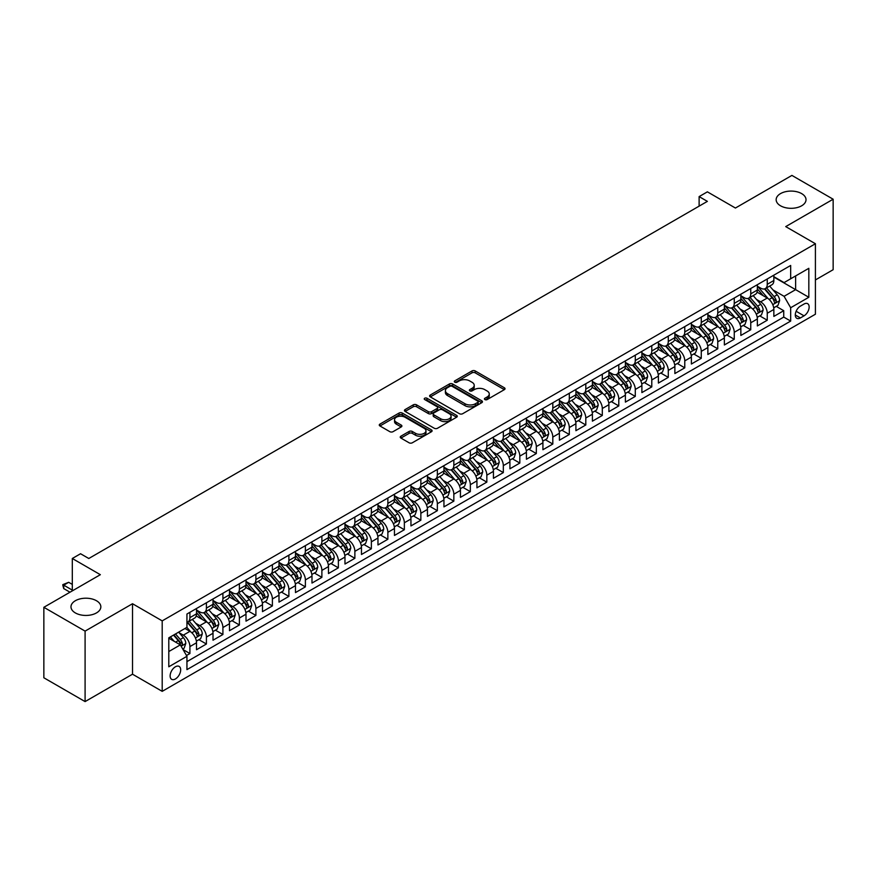 <?xml version="1.0" encoding="UTF-8"?>
<svg xmlns="http://www.w3.org/2000/svg" width="877" height="877" viewBox="0 0 877 877"><rect width="100%" height="100%" fill="white"/><g stroke="black" fill="none" stroke-linecap="round" stroke-linejoin="round"><path stroke-width="1.32" d="M484.893 399.572A1.601 0.921 0 0 0 487.163 399.572L504.363 389.64A2.291 1.326 0 0 0 505.042 388.708A2.291 1.326 0 0 0 504.363 387.777L475.224 370.949A2.291 1.326 0 0 0 471.99 370.949L454.779 380.881A1.601 0.921 0 0 0 454.308 381.539A1.601 0.921 0 0 0 454.779 382.186A1.601 0.921 0 0 0 457.049 382.186L459.274 380.903A7.323 4.232 0 0 1 469.633 380.903L472.067 382.306A7.323 4.232 0 0 1 474.216 385.299A7.323 4.232 0 0 1 472.067 388.292L469.842 389.574A1.601 0.921 0 0 0 469.37 390.232A1.601 0.921 0 0 0 469.842 390.879A1.601 0.921 0 0 0 472.111 390.879L474.336 389.596A7.323 4.232 0 0 1 484.696 389.596L487.13 390.999A7.323 4.232 0 0 1 489.267 393.992A7.323 4.232 0 0 1 487.13 396.985L484.893 398.268A1.601 0.921 0 0 0 484.433 398.925A1.601 0.921 0 0 0 484.893 399.572L484.893 398.268M96.47 600.734A14.931 8.617 0 0 0 80.202 598.859A14.931 8.617 0 0 0 70.982 606.829A14.931 8.617 0 0 0 75.356 612.924A14.931 8.617 0 0 0 91.625 614.788A14.931 8.617 0 0 0 100.844 606.829A14.931 8.617 0 0 0 96.47 600.734M801.644 193.609A14.931 8.617 0 0 0 785.375 191.734A14.931 8.617 0 0 0 776.156 199.704A14.931 8.617 0 0 0 780.53 205.788A14.931 8.617 0 0 0 796.798 207.663A14.931 8.617 0 0 0 806.018 199.704A14.931 8.617 0 0 0 801.644 193.609M175.4 678.973A7.465 4.308 120 0 0 180.278 672.385A7.465 4.308 120 0 0 179.127 666.41A7.465 4.308 120 0 0 175.4 666.783A7.465 4.308 120 0 0 170.522 673.361A7.465 4.308 120 0 0 171.673 679.335A7.465 4.308 120 0 0 175.4 678.973M400.91 436.198A2.291 1.326 0 0 0 400.241 437.13A2.291 1.326 0 0 0 400.91 438.062L409.088 442.786A2.291 1.326 0 0 0 412.322 442.786L431.429 431.758A2.291 1.326 0 0 0 432.098 430.826A2.291 1.326 0 0 0 431.429 429.883L402.28 413.056A2.291 1.326 0 0 0 399.046 413.056L379.938 424.095A2.291 1.326 0 0 0 379.27 425.027A2.291 1.326 0 0 0 379.938 425.959L389.816 431.659A2.291 1.326 0 0 0 393.049 431.659L401.227 426.946A2.291 1.326 0 0 0 401.896 426.003A2.291 1.326 0 0 0 401.227 425.071L396.327 422.243A6.128 3.541 0 0 1 394.54 419.743A6.128 3.541 0 0 1 398.322 416.476A6.128 3.541 0 0 1 404.999 417.244L424.183 428.316A6.128 3.541 0 0 1 425.97 430.826A6.128 3.541 0 0 1 422.199 434.093A6.128 3.541 0 0 1 415.523 433.326L412.322 431.473A2.291 1.326 0 0 0 409.088 431.473L400.91 436.198L400.91 438.062M815.413 279.938L833.15 269.699L833.15 199.222L791.909 175.411L735.419 208.035L707.377 191.844L699.122 196.601L707.377 201.37L88.796 558.496L80.552 553.738L72.309 558.496L72.309 590.879M85.091 631.111L85.091 701.589L132.515 674.205L132.515 603.727L85.091 631.111L43.85 607.301L100.351 574.687L72.309 558.496M132.515 603.727L162.201 620.872L815.413 243.74L815.413 314.218L162.201 691.35L162.201 620.872M833.15 199.222L785.726 226.606L815.413 243.74M459.438 413.714A2.291 1.326 0 0 0 462.672 413.714L481.78 402.686A2.291 1.326 0 0 0 482.449 401.754A2.291 1.326 0 0 0 481.78 400.811L452.642 383.983A2.291 1.326 0 0 0 449.397 383.983L430.289 395.023A2.291 1.326 0 0 0 429.62 395.955A2.291 1.326 0 0 0 430.289 396.886L459.438 413.714M425.345 399.923A1.601 0.921 0 0 1 426.978 400.153L456.577 417.233L437.502 428.25A2.291 1.326 0 0 1 434.258 428.25L405.119 411.423L413.297 406.742L413.297 404.834L405.119 409.559A2.291 1.326 0 0 0 404.45 410.491A2.291 1.326 0 0 0 405.119 411.423L405.119 409.559M413.297 406.742A2.291 1.326 0 0 1 416.531 406.742L416.531 404.834A2.291 1.326 0 0 0 413.297 404.834M416.531 404.834L428.349 411.664A2.291 1.326 0 0 0 431.594 411.664L437.009 408.529A2.291 1.326 0 0 0 437.678 407.597A2.291 1.326 0 0 0 437.009 406.654L424.709 399.55A1.601 0.921 0 0 1 424.238 398.903A1.601 0.921 0 0 1 425.224 398.048A1.601 0.921 0 0 1 426.978 398.246L456.599 415.347A2.291 1.326 0 0 1 457.279 416.29A2.291 1.326 0 0 1 456.599 417.222L456.599 415.347M85.091 701.589L43.85 677.778L43.85 607.301M186.494 655.514L189.914 653.54L183.074 649.583M179.171 632.766L183.315 635.156A9.329 5.383 60 0 1 189.914 646.59L196.514 642.775L196.514 649.736L206.413 644.014L198.904 639.684M195.67 623.24L199.813 625.641A9.329 5.383 60 0 1 206.413 637.064L213.012 633.26L213.012 640.21L222.911 634.499L215.402 630.157M212.168 613.725L216.312 616.114A9.329 5.383 60 0 1 222.911 627.537L229.5 623.733L229.5 630.684L239.399 624.972L231.901 620.642M228.667 604.198L232.8 606.588A9.329 5.383 60 0 1 239.399 618.022L245.999 614.207L245.999 621.157L255.898 615.446L248.388 611.116M245.154 594.672L249.298 597.062A9.329 5.383 60 0 1 255.898 608.495L262.497 604.681L262.497 611.642L272.396 605.919L264.887 601.589M261.653 585.156L265.797 587.546A9.329 5.383 60 0 1 272.396 598.969L278.996 595.165L278.996 602.115L288.884 596.404L281.385 592.063M278.152 575.63L282.284 578.02A9.329 5.383 60 0 1 288.884 589.443L295.483 585.639L295.483 592.589L305.382 586.877L297.873 582.547M294.639 566.103L298.783 568.493A9.329 5.383 60 0 1 305.382 579.927L311.982 576.112L311.982 583.062L321.881 577.351L314.372 573.021M311.138 556.577L315.281 558.967A9.329 5.383 60 0 1 321.881 570.401L328.48 566.586L328.48 573.547L338.369 567.825L330.87 563.494M327.636 547.062L331.78 549.451A9.329 5.383 60 0 1 338.369 560.874L344.968 557.07L344.968 564.021L354.867 558.309L347.369 553.968M344.124 537.535L348.268 539.925A9.329 5.383 60 0 1 354.867 551.348L361.467 547.544L361.467 554.494L371.366 548.783L363.856 544.453M360.622 528.009L364.766 530.399A9.329 5.383 60 0 1 371.366 541.833L377.965 538.018L377.965 544.968L387.864 539.256L380.355 534.926M377.121 518.482L381.265 520.883A9.329 5.383 60 0 1 387.864 532.306L394.453 528.502L394.453 535.452L404.352 529.73L396.853 525.4M393.62 508.967L397.752 511.357A9.329 5.383 60 0 1 404.352 522.78L410.951 518.976L410.951 525.926L420.85 520.214L413.341 515.873M410.107 499.441L414.251 501.83A9.329 5.383 60 0 1 420.85 513.264L427.45 509.449L427.45 516.4L437.349 510.688L429.84 506.358M426.606 489.914L430.75 492.304A9.329 5.383 60 0 1 437.349 503.738L443.948 499.923L443.948 506.884L453.837 501.162L446.338 496.831M443.104 480.388L447.237 482.788A9.329 5.383 60 0 1 453.837 494.211L460.436 490.407L460.436 497.358L470.335 491.646L462.826 487.305M459.592 470.872L463.736 473.262A9.329 5.383 60 0 1 470.335 484.685L476.935 480.881L476.935 487.831L486.834 482.12L479.324 477.79M476.09 461.346L480.234 463.736A9.329 5.383 60 0 1 486.834 475.17L493.433 471.355L493.433 478.305L503.321 472.593L495.823 468.263M492.589 451.819L496.733 454.209A9.329 5.383 60 0 1 503.321 465.643L509.921 461.828L509.921 468.789L519.82 463.067L512.321 458.737M509.088 442.304L513.22 444.694A9.329 5.383 60 0 1 519.82 456.117L526.419 452.313L526.419 459.263L536.318 453.552L528.809 449.21M525.575 432.778L529.719 435.167A9.329 5.383 60 0 1 536.318 446.59L542.918 442.786L542.918 449.737L552.817 444.025L545.308 439.695M542.074 423.251L546.218 425.641A9.329 5.383 60 0 1 552.817 437.075L559.405 433.26L559.405 440.21L569.305 434.499L561.806 430.168M558.572 413.725L562.705 416.115A9.329 5.383 60 0 1 569.305 427.548L575.904 423.734L575.904 430.695L585.803 424.972L578.294 420.642M575.06 404.209L579.204 406.599A9.329 5.383 60 0 1 585.803 418.022L592.403 414.218L592.403 421.168L602.302 415.457L594.792 411.116M591.558 394.683L595.702 397.073A9.329 5.383 60 0 1 602.302 408.507L608.901 404.692L608.901 411.642L618.789 405.93L611.291 401.6M608.057 385.156L612.201 387.546A9.329 5.383 60 0 1 618.789 398.98L625.389 395.165L625.389 402.115L635.288 396.404L627.779 392.074M624.545 375.63L628.688 378.031A9.329 5.383 60 0 1 635.288 389.454L641.887 385.65L641.887 392.6L651.786 386.889L644.277 382.547M641.043 366.115L645.187 368.504A9.329 5.383 60 0 1 651.786 379.927L658.386 376.123L658.386 383.074L668.285 377.362L660.776 373.021M657.542 356.588L661.686 358.978A9.329 5.383 60 0 1 668.285 370.412L674.873 366.597L674.873 373.547L684.773 367.836L677.274 363.506M674.04 347.062L678.173 349.452A9.329 5.383 60 0 1 684.773 360.885L691.372 357.071L691.372 364.032L701.271 358.309L693.762 353.979M690.528 337.546L694.672 339.936A9.329 5.383 60 0 1 701.271 351.359L707.871 347.555L707.871 354.505L717.77 348.794L710.26 344.453M707.026 328.02L711.17 330.41A9.329 5.383 60 0 1 717.77 341.833L724.358 338.029L724.358 344.979L734.257 339.267L726.759 334.937M723.525 318.494L727.658 320.883A9.329 5.383 60 0 1 734.257 332.317L740.857 328.502L740.857 335.452L750.756 329.741L743.247 325.411M740.013 308.967L744.156 311.357A9.329 5.383 60 0 1 750.756 322.791L757.355 318.976L757.355 325.937L767.254 320.215L767.254 313.264A9.329 5.383 -120 0 0 760.655 301.841L756.511 299.452M759.745 315.884L767.254 320.215M196.514 642.775A9.329 5.383 -120 0 0 189.914 631.352L184.97 628.491M213.012 633.26A9.329 5.383 -120 0 0 206.413 621.826L196.207 615.939M229.5 623.733A9.329 5.383 -120 0 0 222.911 612.299L212.705 606.413M245.999 614.207A9.329 5.383 -120 0 0 239.399 602.784L229.204 596.886M262.497 604.681A9.329 5.383 -120 0 0 255.898 593.258L245.692 587.371M278.996 595.165A9.329 5.383 -120 0 0 272.396 583.731L262.19 577.844M295.483 585.639A9.329 5.383 -120 0 0 288.884 574.205L278.689 568.318M311.982 576.112A9.329 5.383 -120 0 0 305.382 564.689L295.187 558.792M328.48 566.586A9.329 5.383 -120 0 0 321.881 555.163L311.675 549.276M344.968 557.07A9.329 5.383 -120 0 0 338.369 545.637L328.173 539.75M361.467 547.544A9.329 5.383 -120 0 0 354.867 536.121L344.672 530.223M377.965 538.018A9.329 5.383 -120 0 0 371.366 526.595L361.16 520.708M394.453 528.502A9.329 5.383 -120 0 0 387.864 517.068L377.658 511.181M410.951 518.976A9.329 5.383 -120 0 0 404.352 507.542L394.157 501.655M427.45 509.449A9.329 5.383 -120 0 0 420.85 498.026L410.644 492.129M443.948 499.923A9.329 5.383 -120 0 0 437.349 488.5L427.143 482.613M460.436 490.407A9.329 5.383 -120 0 0 453.837 478.974L443.641 473.087M476.935 480.881A9.329 5.383 -120 0 0 470.335 469.447L460.14 463.56M493.433 471.355A9.329 5.383 -120 0 0 486.834 459.932L476.628 454.034M509.921 461.828A9.329 5.383 -120 0 0 503.321 450.405L493.126 444.518M526.419 452.313A9.329 5.383 -120 0 0 519.82 440.879L509.625 434.992M542.918 442.786A9.329 5.383 -120 0 0 536.318 431.352L526.112 425.466M559.405 433.26A9.329 5.383 -120 0 0 552.817 421.837L542.611 415.939M575.904 423.734A9.329 5.383 -120 0 0 569.305 412.311L559.109 406.424M592.403 414.218A9.329 5.383 -120 0 0 585.803 402.784L575.597 396.897M608.901 404.692A9.329 5.383 -120 0 0 602.302 393.269L592.096 387.371M625.389 395.165A9.329 5.383 -120 0 0 618.789 383.742L608.594 377.855M641.887 385.65A9.329 5.383 -120 0 0 635.288 374.216L625.093 368.329M658.386 376.123A9.329 5.383 -120 0 0 651.786 364.689L641.58 358.803M674.873 366.597A9.329 5.383 -120 0 0 668.285 355.174L658.079 349.276M691.372 357.071A9.329 5.383 -120 0 0 684.773 345.648L674.577 339.761M707.871 347.555A9.329 5.383 -120 0 0 701.271 336.121L691.065 330.234M724.358 338.029A9.329 5.383 -120 0 0 717.77 326.595L707.564 320.708M740.857 328.502A9.329 5.383 -120 0 0 734.257 317.079L724.062 311.182M757.355 318.976A9.329 5.383 -120 0 0 750.756 307.553L740.55 301.666M804.034 304.034L800.405 306.128A7.235 4.177 120 0 0 795.68 312.497A7.235 4.177 120 0 0 796.787 318.296A7.235 4.177 120 0 0 800.405 317.934L804.034 315.841A7.235 4.177 120 0 0 808.758 309.46A7.235 4.177 120 0 0 807.651 303.672A7.235 4.177 120 0 0 804.034 304.034M168.801 651.545L180.344 644.869L186.944 656.303L186.944 669.633L790.67 321.081L790.67 307.739L784.082 296.316L773.01 289.925M186.944 656.303L168.801 666.783L168.801 637.831L186.944 627.351L186.944 614.021L790.67 265.457L790.67 278.787L808.824 268.318L808.824 297.27L790.67 307.739M196.514 610.019L199.813 611.927A9.329 5.383 60 0 0 204.484 612.387L211.072 608.572A9.329 5.383 -120 0 0 213.012 604.308L213.012 598.969M213.012 600.493L216.312 602.4A9.329 5.383 60 0 0 220.971 602.861L227.571 599.057A9.329 5.383 -120 0 0 229.5 594.781L229.5 589.443M229.5 590.966L232.8 592.874A9.329 5.383 60 0 0 237.47 593.334L244.069 589.53A9.329 5.383 -120 0 0 245.999 585.255L245.999 579.927M245.999 581.451L249.298 583.348A9.329 5.383 60 0 0 253.968 583.819L260.568 580.004A9.329 5.383 -120 0 0 262.497 575.729L262.497 570.401M262.497 571.925L265.797 573.832A9.329 5.383 60 0 0 270.456 574.292L277.055 570.478A9.329 5.383 -120 0 0 278.996 566.213L278.996 560.874M278.996 562.398L282.284 564.306A9.329 5.383 60 0 0 286.954 564.766L293.554 560.962A9.329 5.383 -120 0 0 295.483 556.687L295.483 551.348M295.483 552.872L298.783 554.779A9.329 5.383 60 0 0 303.453 555.24L310.052 551.436A9.329 5.383 -120 0 0 311.982 547.16L311.982 541.833M311.982 543.356L315.281 545.253A9.329 5.383 60 0 0 319.941 545.724L326.54 541.909A9.329 5.383 -120 0 0 328.48 537.634L328.48 532.306M328.48 533.83L331.78 535.737A9.329 5.383 60 0 0 336.439 536.198L343.039 532.383A9.329 5.383 -120 0 0 344.968 528.118L344.968 522.78M344.968 524.303L348.268 526.211A9.329 5.383 60 0 0 352.938 526.671L359.537 522.867A9.329 5.383 -120 0 0 361.467 518.592L361.467 513.264M361.467 514.788L364.766 516.685A9.329 5.383 60 0 0 369.436 517.145L376.025 513.341A9.329 5.383 -120 0 0 377.965 509.066L377.965 503.738M377.965 505.262L381.265 507.169A9.329 5.383 60 0 0 385.924 507.63L392.523 503.815A9.329 5.383 -120 0 0 394.453 499.55L394.453 494.211M394.453 495.735L397.752 497.643A9.329 5.383 60 0 0 402.422 498.103L409.022 494.288A9.329 5.383 -120 0 0 410.951 490.024L410.951 484.685M410.951 486.209L414.251 488.116A9.329 5.383 60 0 0 418.921 488.577L425.52 484.773A9.329 5.383 -120 0 0 427.45 480.497L427.45 475.17M427.45 476.693L430.75 478.59A9.329 5.383 60 0 0 435.409 479.061L442.008 475.246A9.329 5.383 -120 0 0 443.948 470.971L443.948 465.643M443.948 467.167L447.237 469.074A9.329 5.383 60 0 0 451.907 469.535L458.507 465.72A9.329 5.383 -120 0 0 460.436 461.455L460.436 456.117M460.436 457.641L463.736 459.548A9.329 5.383 60 0 0 468.406 460.008L475.005 456.204A9.329 5.383 -120 0 0 476.935 451.929L476.935 446.59M476.935 448.114L480.234 450.022A9.329 5.383 60 0 0 484.893 450.482L491.493 446.678A9.329 5.383 -120 0 0 493.433 442.403L493.433 437.075M493.433 438.599L496.733 440.495A9.329 5.383 60 0 0 501.392 440.967L507.991 437.152A9.329 5.383 -120 0 0 509.921 432.876L509.921 427.548M509.921 429.072L513.22 430.98A9.329 5.383 60 0 0 517.89 431.44L524.49 427.625A9.329 5.383 -120 0 0 526.419 423.361L526.419 418.022M526.419 419.546L529.719 421.453A9.329 5.383 60 0 0 534.389 421.914L540.977 418.11A9.329 5.383 -120 0 0 542.918 413.834L542.918 408.496M542.918 410.019L546.218 411.927A9.329 5.383 60 0 0 550.877 412.387L557.476 408.583A9.329 5.383 -120 0 0 559.405 404.308L559.405 398.98M559.405 400.504L562.705 402.4A9.329 5.383 60 0 0 567.375 402.872L573.975 399.057A9.329 5.383 -120 0 0 575.904 394.793L575.904 389.454M575.904 390.978L579.204 392.885A9.329 5.383 60 0 0 583.874 393.345L590.473 389.531A9.329 5.383 -120 0 0 592.403 385.266L592.403 379.927M592.403 381.451L595.702 383.359A9.329 5.383 60 0 0 600.361 383.819L606.961 380.015A9.329 5.383 -120 0 0 608.901 375.74L608.901 370.412M608.901 371.936L612.201 373.832A9.329 5.383 60 0 0 616.86 374.293L623.459 370.489A9.329 5.383 -120 0 0 625.389 366.213L625.389 360.885M625.389 362.409L628.688 364.317A9.329 5.383 60 0 0 633.358 364.777L639.958 360.962A9.329 5.383 -120 0 0 641.887 356.698L641.887 351.359M641.887 352.883L645.187 354.79A9.329 5.383 60 0 0 649.857 355.251L656.445 351.447A9.329 5.383 -120 0 0 658.386 347.171L658.386 341.833M658.386 343.356L661.686 345.264A9.329 5.383 60 0 0 666.345 345.724L672.944 341.92A9.329 5.383 -120 0 0 674.873 337.645L674.873 332.317M674.873 333.841L678.173 335.738A9.329 5.383 60 0 0 682.843 336.209L689.443 332.394A9.329 5.383 -120 0 0 691.372 328.119L691.372 322.791M691.372 324.315L694.672 326.222A9.329 5.383 60 0 0 699.342 326.683L705.93 322.868A9.329 5.383 -120 0 0 707.871 318.603L707.871 313.264M707.871 314.788L711.17 316.696A9.329 5.383 60 0 0 715.829 317.156L722.429 313.352A9.329 5.383 -120 0 0 724.358 309.077L724.358 303.738M724.358 305.262L727.658 307.169A9.329 5.383 60 0 0 732.328 307.63L738.927 303.826A9.329 5.383 -120 0 0 740.857 299.55L740.857 294.223M740.857 295.746L744.156 297.643A9.329 5.383 60 0 0 748.826 298.114L755.426 294.299A9.329 5.383 -120 0 0 757.355 290.024L757.355 284.696M186.944 661.631L783.742 317.079L783.742 310.699L773.854 316.411L773.854 309.46A9.329 5.383 -120 0 0 767.254 298.027L757.048 292.14M757.355 286.22L760.655 288.127A9.329 5.383 -120 0 0 765.314 288.588A9.329 5.383 -120 0 0 767.254 284.312L767.254 278.985M765.314 288.588L771.913 284.773A9.329 5.383 -120 0 0 773.854 280.508L773.854 275.17M189.914 612.299L189.914 617.638A9.329 5.383 60 0 1 187.985 621.903A9.329 5.383 60 0 1 186.944 622.286M187.985 621.903L194.584 618.099A9.329 5.383 -120 0 0 196.514 613.823L196.514 608.495M206.413 602.784L206.413 608.112A9.329 5.383 60 0 1 204.484 612.387M222.911 593.258L222.911 598.585A9.329 5.383 60 0 1 220.971 602.861M239.399 583.731L239.399 589.07A9.329 5.383 60 0 1 237.47 593.334M255.898 574.205L255.898 579.544A9.329 5.383 60 0 1 253.968 583.819M272.396 564.689L272.396 570.017A9.329 5.383 60 0 1 270.456 574.292M288.884 555.163L288.884 560.491A9.329 5.383 60 0 1 286.954 564.766M305.382 545.637L305.382 550.975A9.329 5.383 60 0 1 303.453 555.24M321.881 536.11L321.881 541.449A9.329 5.383 60 0 1 319.941 545.724M338.369 526.595L338.369 531.922A9.329 5.383 60 0 1 336.439 536.198M354.867 517.068L354.867 522.407A9.329 5.383 60 0 1 352.938 526.671M371.366 507.542L371.366 512.881A9.329 5.383 60 0 1 369.436 517.145M387.864 498.026L387.864 503.354A9.329 5.383 60 0 1 385.924 507.63M404.352 488.5L404.352 493.828A9.329 5.383 60 0 1 402.422 498.103M420.85 478.974L420.85 484.312A9.329 5.383 60 0 1 418.921 488.577M437.349 469.447L437.349 474.786A9.329 5.383 60 0 1 435.409 479.061M453.837 459.932L453.837 465.259A9.329 5.383 60 0 1 451.907 469.535M470.335 450.405L470.335 455.733A9.329 5.383 60 0 1 468.406 460.008M486.834 440.879L486.834 446.218A9.329 5.383 60 0 1 484.893 450.482M503.321 431.352L503.321 436.691A9.329 5.383 60 0 1 501.392 440.967M519.82 421.837L519.82 427.165A9.329 5.383 60 0 1 517.89 431.44M536.318 412.311L536.318 417.638A9.329 5.383 60 0 1 534.389 421.914M552.817 402.784L552.817 408.123A9.329 5.383 60 0 1 550.877 412.387M569.305 393.258L569.305 398.596A9.329 5.383 60 0 1 567.375 402.872M585.803 383.742L585.803 389.07A9.329 5.383 60 0 1 583.874 393.345M602.302 374.216L602.302 379.555A9.329 5.383 60 0 1 600.361 383.819M618.789 364.689L618.789 370.028A9.329 5.383 60 0 1 616.86 374.293M635.288 355.174L635.288 360.502A9.329 5.383 60 0 1 633.358 364.777M651.786 345.648L651.786 350.975A9.329 5.383 60 0 1 649.857 355.251M668.285 336.121L668.285 341.46A9.329 5.383 60 0 1 666.345 345.724M684.773 326.595L684.773 331.934A9.329 5.383 60 0 1 682.843 336.209M701.271 317.079L701.271 322.407A9.329 5.383 60 0 1 699.342 326.683M717.77 307.553L717.77 312.881A9.329 5.383 60 0 1 715.829 317.156M734.257 298.027L734.257 303.365A9.329 5.383 60 0 1 732.328 307.63M750.756 288.5L750.756 293.839A9.329 5.383 60 0 1 748.826 298.114M750.756 322.791L750.756 329.741M734.257 332.317L734.257 339.267M717.77 341.833L717.77 348.794M701.271 351.359L701.271 358.309M684.773 360.885L684.773 367.836M668.285 370.412L668.285 377.362M651.786 379.927L651.786 386.889M635.288 389.454L635.288 396.404M618.789 398.98L618.789 405.93M602.302 408.507L602.302 415.457M585.803 418.022L585.803 424.972M569.305 427.548L569.305 434.499M552.817 437.075L552.817 444.025M536.318 446.59L536.318 453.552M519.82 456.117L519.82 463.067M503.321 465.643L503.321 472.593M486.834 475.17L486.834 482.12M470.335 484.685L470.335 491.646M453.837 494.211L453.837 501.162M437.349 503.738L437.349 510.688M420.85 513.264L420.85 520.214M404.352 522.78L404.352 529.73M387.864 532.306L387.864 539.256M371.366 541.833L371.366 548.783M354.867 551.348L354.867 558.309M338.369 560.874L338.369 567.825M321.881 570.401L321.881 577.351M305.382 579.927L305.382 586.877M288.884 589.443L288.884 596.404M272.396 598.969L272.396 605.919M255.898 608.495L255.898 615.446M239.399 618.022L239.399 624.972M222.911 627.537L222.911 634.499M206.413 637.064L206.413 644.014M189.914 646.59L189.914 653.54M180.344 644.869L168.801 638.204M784.082 296.316L795.625 289.651L795.625 275.937L808.824 268.318M773.854 277.077L808.824 297.27M773.854 276.693L784.082 282.602L790.67 278.787M132.515 674.205L162.201 691.35M699.122 196.601L699.122 206.128M776.244 306.358L783.742 310.699M783.742 317.079L790.67 321.081M485.54 399.802L487.13 398.882A7.323 4.232 0 0 0 489.267 395.9L489.267 393.992M474.216 385.299L474.216 387.206A7.323 4.232 0 0 1 472.067 390.188L470.478 391.109M504.341 389.662L475.224 372.857A2.291 1.326 0 0 0 471.99 372.857L455.426 382.416M481.747 402.696L452.642 385.891A2.291 1.326 0 0 0 449.397 385.891L430.322 396.908M477.735 402.4A1.601 0.921 0 0 0 478.206 401.754A1.601 0.921 0 0 0 477.735 401.096L452.148 386.329A1.601 0.921 0 0 0 449.89 386.329L447.533 387.678A7.323 4.232 0 0 0 445.395 390.671A7.323 4.232 0 0 0 447.533 393.663L465.018 403.76A7.323 4.232 0 0 0 475.389 403.76L477.735 402.4L477.735 404.308A1.601 0.921 0 0 0 478.206 403.65L478.206 401.754M445.395 390.671L445.395 392.578A7.323 4.232 0 0 0 447.533 395.571L447.533 393.663M477.735 404.308L475.389 405.667A7.323 4.232 0 0 1 465.018 405.667L447.533 395.571M416.531 406.742L428.349 413.56A2.291 1.326 0 0 0 431.594 413.56L437.009 410.436A2.291 1.326 0 0 0 437.678 409.493L437.678 407.597M440.616 418.735A6.128 3.541 0 0 0 447.292 419.502A6.128 3.541 0 0 0 451.074 416.235A6.128 3.541 0 0 0 449.276 413.736L442.512 409.833A2.291 1.326 0 0 0 439.278 409.833L433.852 412.968A2.291 1.326 0 0 0 433.183 413.9A2.291 1.326 0 0 0 433.852 414.832L440.616 418.735L440.616 420.642A6.128 3.541 0 0 0 447.292 421.409A6.128 3.541 0 0 0 451.074 418.143L451.074 416.235M433.183 413.9L433.183 415.808A2.291 1.326 0 0 0 433.852 416.739L433.852 414.832M440.616 420.642L433.852 416.739M425.97 430.826L425.97 432.723A6.128 3.541 0 0 1 422.199 435.99A6.128 3.541 0 0 1 415.523 435.222L412.322 433.381A2.291 1.326 0 0 0 409.088 433.381L400.932 438.083M394.54 419.743L394.54 421.651A6.128 3.541 0 0 0 396.327 424.15L396.327 422.243M401.195 426.956L396.327 424.15M431.396 431.769L402.28 414.964A2.291 1.326 0 0 0 399.046 414.964L379.971 425.981M773.711 307.827L777.976 305.36L779.62 300.603A6.183 3.574 -120 0 0 777.219 294.793L769.677 286.066M768.164 298.629L759.23 288.281A17.847 10.305 -120 0 0 757.355 286.319M763.264 295.724L758.265 289.936A14.81 8.551 -120 0 0 757.355 288.95M764.481 288.917L772.1 297.752A6.183 3.574 60 0 1 774.303 302.006C775.235 303.245 775.893 302.872 776.288 300.866A6.183 3.574 -120 0 0 774.084 296.601L766.542 287.875M764.93 288.774L773.119 298.257A3.146 1.82 60 0 1 773.909 299.495L776.288 300.866M774.303 302.006L774.753 302.74M757.213 317.342L761.477 314.887L763.122 310.118A6.183 3.574 -120 0 0 760.721 304.319L753.179 295.593M751.677 308.156L742.731 297.807A17.847 10.305 -120 0 0 740.857 295.845M746.765 305.251L741.767 299.463A14.81 8.551 -120 0 0 740.857 298.465M747.982 298.443L755.601 307.268A6.183 3.574 60 0 1 757.805 311.532C758.737 312.771 759.394 312.387 759.789 310.392A6.183 3.574 -120 0 0 757.585 306.128L750.043 297.402M748.432 298.301L756.621 307.783A3.146 1.82 60 0 1 757.421 309.022L759.789 310.392M757.805 311.532L758.265 312.267M740.725 326.869L744.979 324.413L746.634 319.645A6.183 3.574 -120 0 0 744.222 313.845L736.691 305.119M735.178 317.682L726.244 307.334A17.847 10.305 -120 0 0 724.358 305.371M730.278 314.777L725.279 308.989A14.81 8.551 -120 0 0 724.358 307.991M731.484 307.97L739.114 316.794A6.183 3.574 60 0 1 741.317 321.048C742.249 322.297 742.907 321.914 743.29 319.908A6.183 3.574 -120 0 0 741.087 315.654L733.556 306.928M731.933 307.827L740.122 317.31A3.146 1.82 60 0 1 740.922 318.537L743.29 319.908M741.317 321.048L741.767 321.782M724.227 336.395L728.491 333.929L730.135 329.171A6.183 3.574 -120 0 0 727.724 323.361L720.192 314.635M718.68 327.198L709.745 316.849A17.847 10.305 -120 0 0 707.871 314.887M713.779 324.304L708.78 318.515A14.81 8.551 -120 0 0 707.871 317.518M714.996 317.496L722.615 326.321A6.183 3.574 60 0 1 724.819 330.574C725.75 331.824 726.408 331.44 726.803 329.434A6.183 3.574 -120 0 0 724.599 325.181L717.057 316.454M715.446 317.353L723.635 326.836A3.146 1.82 60 0 1 724.424 328.064L726.803 329.434M724.819 330.574L725.268 331.309M707.728 345.922L711.992 343.455L713.637 338.697A6.183 3.574 -120 0 0 711.236 332.887L703.694 324.161M702.192 336.724L693.247 326.376A17.847 10.305 -120 0 0 691.372 324.413M697.281 333.819L692.282 328.031A14.81 8.551 -120 0 0 691.372 327.033M698.498 327.011L706.117 335.836A6.183 3.574 60 0 1 708.32 340.101C709.252 341.339 709.91 340.967 710.304 338.96A6.183 3.574 -120 0 0 708.101 334.696L700.559 325.97M698.947 326.869L707.136 336.351A3.146 1.82 60 0 1 707.925 337.59L710.304 338.96M708.32 340.101L708.769 340.835M691.229 355.437L695.494 352.982L697.149 348.213A6.183 3.574 -120 0 0 694.737 342.414L687.206 333.688M685.693 346.251L676.748 335.902A17.847 10.305 -120 0 0 674.873 333.94M680.793 343.345L675.794 337.557A14.81 8.551 -120 0 0 674.873 336.56M681.999 336.538L689.629 345.363A6.183 3.574 60 0 1 691.832 349.627C692.753 350.866 693.422 350.482 693.806 348.476A6.183 3.574 -120 0 0 691.602 344.222L684.071 335.496M682.449 336.395L690.637 345.878A3.146 1.82 60 0 1 691.438 347.106L693.806 348.476M691.832 349.627L692.282 350.362M674.742 364.964L679.006 362.508L680.651 357.739A6.183 3.574 -120 0 0 678.239 351.94L670.708 343.214M669.195 355.777L660.26 345.428A17.847 10.305 -120 0 0 658.386 343.466M664.295 352.872L659.296 347.084A14.81 8.551 -120 0 0 658.386 346.086M665.511 346.064L673.13 354.889A6.183 3.574 60 0 1 675.334 359.142C676.266 360.392 676.923 360.008 677.318 358.002A6.183 3.574 -120 0 0 675.104 353.749L667.572 345.023M665.95 345.922L674.15 355.404A3.146 1.82 60 0 1 674.939 356.632L677.318 358.002M675.334 359.142L675.783 359.877M658.243 374.49L662.508 372.023L664.152 367.266A6.183 3.574 -120 0 0 661.751 361.456L654.209 352.729M652.696 365.292L643.762 354.944A17.847 10.305 -120 0 0 641.887 352.982M647.796 362.387L642.797 356.599A14.81 8.551 -120 0 0 641.887 355.613M649.013 355.591L656.632 364.415A6.183 3.574 60 0 1 658.835 368.669C659.767 369.919 660.425 369.535 660.819 367.529A6.183 3.574 -120 0 0 658.616 363.264L651.074 354.538M649.462 355.437L657.651 364.931A3.146 1.82 60 0 1 658.441 366.158L660.819 367.529M658.835 368.669L659.285 369.403M641.745 384.005L646.009 381.55L647.664 376.792A6.183 3.574 -120 0 0 645.253 370.982L637.711 362.256M636.209 374.819L627.263 364.47A17.847 10.305 -120 0 0 625.389 362.508M631.308 371.914L626.31 366.126A14.81 8.551 -120 0 0 625.389 365.128M632.514 365.106L640.144 373.931A6.183 3.574 60 0 1 642.348 378.195C643.269 379.434 643.926 379.061 644.321 377.055A6.183 3.574 -120 0 0 642.117 372.791L634.586 364.065M632.964 364.964L641.153 374.446A3.146 1.82 60 0 1 641.953 375.685L644.321 377.055M642.348 378.195L642.797 378.93M625.257 393.532L629.511 391.076L631.166 386.308A6.183 3.574 -120 0 0 628.754 380.508L621.223 371.782M619.71 384.345L610.776 373.997A17.847 10.305 -120 0 0 608.901 372.034M614.81 381.44L609.811 375.652A14.81 8.551 -120 0 0 608.901 374.654M616.016 374.632L623.646 383.457A6.183 3.574 60 0 1 625.849 387.722C626.781 388.96 627.439 388.577 627.822 386.571A6.183 3.574 -120 0 0 625.619 382.317L618.088 373.591M616.465 374.49L624.665 383.973A3.146 1.82 60 0 1 625.454 385.2L627.822 386.571M625.849 387.722L626.299 388.445M608.759 403.058L613.023 400.592L614.667 395.834A6.183 3.574 -120 0 0 612.267 390.035L604.724 381.309M603.212 393.872L594.277 383.523A17.847 10.305 -120 0 0 592.403 381.561M598.311 390.967L593.312 385.178A14.81 8.551 -120 0 0 592.403 384.181M599.528 384.159L607.147 392.984A6.183 3.574 60 0 1 609.351 397.237C610.282 398.487 610.94 398.103 611.335 396.097A6.183 3.574 -120 0 0 609.131 391.844L601.589 383.117M599.978 384.016L608.167 393.499A3.146 1.82 60 0 1 608.956 394.727L611.335 396.097M609.351 397.237L609.8 397.972M592.26 412.585L596.524 410.118L598.169 405.36A6.183 3.574 -120 0 0 595.768 399.55L588.226 390.824M586.724 403.387L577.779 393.039A17.847 10.305 -120 0 0 575.904 391.076M581.813 400.482L576.814 394.694A14.81 8.551 -120 0 0 575.904 393.707M583.03 393.685L590.649 402.51A6.183 3.574 60 0 1 592.852 406.764C593.784 408.002 594.442 407.63 594.836 405.623A6.183 3.574 -120 0 0 592.633 401.359L585.091 392.633M583.479 393.532L591.668 403.014A3.146 1.82 60 0 1 592.468 404.253L594.836 405.623M592.852 406.764L593.301 407.498M575.772 422.1L580.026 419.644L581.681 414.887A6.183 3.574 -120 0 0 579.269 409.077L571.738 400.35M570.225 412.914L561.291 402.565A17.847 10.305 -120 0 0 559.405 400.603M565.325 410.008L560.326 404.22A14.81 8.551 -120 0 0 559.405 403.223M566.531 403.201L574.161 412.026A6.183 3.574 60 0 1 576.364 416.29C577.285 417.529 577.954 417.145 578.338 415.15A6.183 3.574 -120 0 0 576.134 410.885L568.603 402.159M566.981 403.058L575.169 412.541A3.146 1.82 60 0 1 575.97 413.78L578.338 415.15M576.364 416.29L576.814 417.024M559.274 431.627L563.538 429.171L565.183 424.402A6.183 3.574 -120 0 0 562.771 418.603L555.24 409.877M553.727 422.44L544.792 412.091A17.847 10.305 -120 0 0 542.918 410.129M548.827 419.535L543.828 413.747A14.81 8.551 -120 0 0 542.918 412.749M550.043 412.727L557.662 421.552A6.183 3.574 60 0 1 559.866 425.816C560.798 427.055 561.455 426.671 561.85 424.665A6.183 3.574 -120 0 0 559.647 420.412L552.104 411.686M550.493 412.585L558.682 422.067A3.146 1.82 60 0 1 559.471 423.295L561.85 424.665M559.866 425.816L560.315 426.54M542.775 441.153L547.04 438.686L548.684 433.929A6.183 3.574 -120 0 0 546.283 428.129L538.741 419.403M537.239 431.955L528.294 421.607A17.847 10.305 -120 0 0 526.419 419.655M532.328 429.061L527.329 423.273A14.81 8.551 -120 0 0 526.419 422.275M533.545 422.254L541.164 431.078A6.183 3.574 60 0 1 543.367 435.332C544.299 436.582 544.957 436.198 545.351 434.192A6.183 3.574 -120 0 0 543.148 429.938L535.606 421.212M533.994 422.111L542.183 431.594A3.146 1.82 60 0 1 542.973 432.821L545.351 434.192M543.367 435.332L543.817 436.066M526.277 450.679L530.541 448.213L532.196 443.455A6.183 3.574 -120 0 0 529.785 437.645L522.253 428.919M520.741 441.482L511.795 431.133A17.847 10.305 -120 0 0 509.921 429.171M515.84 438.577L510.842 432.789A14.81 8.551 -120 0 0 509.921 431.802M517.046 431.769L524.676 440.605A6.183 3.574 60 0 1 526.88 444.858C527.801 446.097 528.469 445.724 528.853 443.718A6.183 3.574 -120 0 0 526.649 439.454L519.118 430.728M517.496 431.627L525.685 441.109A3.146 1.82 60 0 1 526.485 442.348L528.853 443.718M526.88 444.858L527.329 445.593M509.789 460.195L514.054 457.739L515.698 452.97A6.183 3.574 -120 0 0 513.286 447.171L505.755 438.445M504.242 451.008L495.308 440.66A17.847 10.305 -120 0 0 493.433 438.697M499.342 448.103L494.343 442.315A14.81 8.551 -120 0 0 493.433 441.317M500.559 441.295L508.178 450.12A6.183 3.574 60 0 1 510.381 454.385C511.313 455.623 511.971 455.24 512.365 453.234A6.183 3.574 -120 0 0 510.151 448.98L502.62 440.254M500.997 441.153L509.197 450.635A3.146 1.82 60 0 1 509.986 451.863L512.365 453.234M510.381 454.385L510.831 455.119M493.291 469.721L497.555 467.266L499.199 462.497A6.183 3.574 -120 0 0 496.799 456.698L489.256 447.972M487.744 460.535L478.809 450.186A17.847 10.305 -120 0 0 476.935 448.224M482.843 457.63L477.844 451.841A14.81 8.551 -120 0 0 476.935 450.844M484.06 450.822L491.679 459.647A6.183 3.574 60 0 1 493.883 463.9C494.814 465.15 495.472 464.766 495.867 462.76A6.183 3.574 -120 0 0 493.663 458.507L486.121 449.78M484.51 450.679L492.699 460.162A3.146 1.82 60 0 1 493.488 461.39L495.867 462.76M493.883 463.9L494.332 464.635M476.792 479.248L481.056 476.781L482.712 472.023A6.183 3.574 -120 0 0 480.3 466.213L472.758 457.487M471.256 470.05L462.311 459.701A17.847 10.305 -120 0 0 460.436 457.739M466.356 467.156L461.357 461.368A14.81 8.551 -120 0 0 460.436 460.37M467.562 460.348L475.181 469.173A6.183 3.574 60 0 1 477.395 473.427C478.316 474.676 478.974 474.293 479.368 472.286A6.183 3.574 -120 0 0 477.165 468.022L469.633 459.307M468.011 460.195L476.2 469.688A3.146 1.82 60 0 1 477 470.916L479.368 472.286M477.395 473.427L477.844 474.161M460.304 488.774L464.558 486.307L466.213 481.55A6.183 3.574 -120 0 0 463.801 475.74L456.27 467.013M454.757 479.576L445.823 469.228A17.847 10.305 -120 0 0 443.948 467.266M449.857 476.671L444.858 470.883A14.81 8.551 -120 0 0 443.948 469.886M451.063 469.864L458.693 478.689A6.183 3.574 60 0 1 460.896 482.953C461.828 484.192 462.486 483.819 462.87 481.813A6.183 3.574 -120 0 0 460.666 477.548L453.135 468.822M451.512 469.721L459.701 479.204A3.146 1.82 60 0 1 460.502 480.443L462.87 481.813M460.896 482.953L461.346 483.687M443.806 498.289L448.07 495.834L449.715 491.065A6.183 3.574 -120 0 0 447.314 485.266L439.772 476.54M438.259 489.103L429.324 478.754A17.847 10.305 -120 0 0 427.45 476.792M433.359 486.198L428.36 480.41A14.81 8.551 -120 0 0 427.45 479.412M434.575 479.39L442.194 488.215A6.183 3.574 60 0 1 444.398 492.479C445.33 493.718 445.987 493.334 446.382 491.328A6.183 3.574 -120 0 0 444.179 487.075L436.636 478.349M435.025 479.248L443.214 488.73A3.146 1.82 60 0 1 444.003 489.958L446.382 491.328M444.398 492.479L444.847 493.214M427.307 507.816L431.572 505.36L433.216 500.592A6.183 3.574 -120 0 0 430.815 494.792L423.273 486.066M421.771 498.629L412.826 488.281A17.847 10.305 -120 0 0 410.951 486.318M416.86 495.724L411.861 489.936A14.81 8.551 -120 0 0 410.951 488.938M418.077 488.917L425.696 497.741A6.183 3.574 60 0 1 427.899 501.995C428.831 503.245 429.489 502.861 429.883 500.855A6.183 3.574 -120 0 0 427.68 496.601L420.138 487.875M418.526 488.774L426.715 498.257A3.146 1.82 60 0 1 427.505 499.484L429.883 500.855M427.899 501.995L428.349 502.729M410.809 517.342L415.073 514.876L416.728 510.118A6.183 3.574 -120 0 0 414.317 504.308L406.785 495.582M405.273 508.145L396.338 497.796A17.847 10.305 -120 0 0 394.453 495.834M400.372 505.24L395.374 499.452A14.81 8.551 -120 0 0 394.453 498.465M401.578 498.443L409.208 507.268A6.183 3.574 60 0 1 411.412 511.521C412.333 512.771 413.001 512.387 413.385 510.381A6.183 3.574 -120 0 0 411.181 506.117L403.65 497.391M402.028 498.289L410.217 507.783A3.146 1.82 60 0 1 411.017 509.011L413.385 510.381M411.412 511.521L411.861 512.256M394.321 526.858L398.586 524.402L400.23 519.644A6.183 3.574 -120 0 0 397.818 513.834L390.287 505.108M388.774 517.671L379.84 507.323A17.847 10.305 -120 0 0 377.965 505.36M383.874 514.766L378.875 508.978A14.81 8.551 -120 0 0 377.965 507.98M385.091 507.958L392.71 516.783A6.183 3.574 60 0 1 394.913 521.048C395.845 522.286 396.503 521.914 396.897 519.908A6.183 3.574 -120 0 0 394.694 515.643L387.152 506.917M385.529 507.816L393.729 517.298A3.146 1.82 60 0 1 394.518 518.537L396.897 519.908M394.913 521.048L395.363 521.782M377.823 536.384L382.087 533.929L383.731 529.16A6.183 3.574 -120 0 0 381.331 523.361L373.788 514.635M372.276 527.198L363.341 516.849A17.847 10.305 -120 0 0 361.467 514.887M367.375 524.293L362.376 518.504A14.81 8.551 -120 0 0 361.467 517.507M368.592 517.485L376.211 526.31A6.183 3.574 60 0 1 378.415 530.574C379.346 531.813 380.004 531.429 380.399 529.423A6.183 3.574 -120 0 0 378.195 525.17L370.653 516.443M369.042 517.342L377.231 526.825A3.146 1.82 60 0 1 378.02 528.053L380.399 529.423M378.415 530.574L378.864 531.298M361.324 545.911L365.588 543.444L367.244 538.686A6.183 3.574 -120 0 0 364.832 532.887L357.301 524.161M355.788 536.724L346.843 526.375A17.847 10.305 -120 0 0 344.968 524.413M350.888 533.819L345.889 528.031A14.81 8.551 -120 0 0 344.968 527.033M352.094 527.011L359.723 535.836A6.183 3.574 60 0 1 361.927 540.089C362.848 541.339 363.517 540.956 363.9 538.949A6.183 3.574 -120 0 0 361.697 534.696L354.165 525.97M352.543 526.869L360.732 536.351A3.146 1.82 60 0 1 361.532 537.579L363.9 538.949M361.927 540.089L362.376 540.824M344.836 555.437L349.101 552.97L350.745 548.213A6.183 3.574 -120 0 0 348.333 542.403L340.802 533.676M339.289 546.239L330.355 535.891A17.847 10.305 -120 0 0 328.48 533.929M334.389 543.334L329.39 537.546A14.81 8.551 -120 0 0 328.48 536.56M335.595 536.527L343.225 545.362A6.183 3.574 60 0 1 345.428 549.616C346.36 550.855 347.018 550.482 347.402 548.476A6.183 3.574 -120 0 0 345.198 544.211L337.667 535.485M336.044 536.384L344.244 545.867A3.146 1.82 60 0 1 345.034 547.105L347.402 548.476M345.428 549.616L345.878 550.35M328.338 564.952L332.602 562.497L334.247 557.728A6.183 3.574 -120 0 0 331.846 551.929L324.304 543.203M322.791 555.766L313.856 545.417A17.847 10.305 -120 0 0 311.982 543.455M317.891 552.861L312.892 547.073A14.81 8.551 -120 0 0 311.982 546.075M319.107 546.053L326.726 554.878A6.183 3.574 60 0 1 328.93 559.142C329.862 560.381 330.519 559.997 330.914 558.002A6.183 3.574 -120 0 0 328.711 553.738L321.168 545.012M319.557 545.911L327.746 555.393A3.146 1.82 60 0 1 328.535 556.632L330.914 558.002M328.93 559.142L329.379 559.877M311.839 574.479L316.104 572.023L317.759 567.255A6.183 3.574 -120 0 0 315.347 561.455L307.805 552.729M306.303 565.292L297.358 554.944A17.847 10.305 -120 0 0 295.483 552.981M301.403 562.387L296.393 556.599A14.81 8.551 -120 0 0 295.483 555.601M302.609 555.579L310.228 564.404A6.183 3.574 60 0 1 312.442 568.669C313.363 569.907 314.021 569.524 314.415 567.518A6.183 3.574 -120 0 0 312.212 563.264L304.681 554.538M303.058 555.437L311.247 564.92A3.146 1.82 60 0 1 312.048 566.147L314.415 567.518M312.442 568.669L312.892 569.392M295.352 584.005L299.605 581.539L301.26 576.781A6.183 3.574 -120 0 0 298.849 570.971L291.317 562.256M289.805 574.808L280.87 564.459A17.847 10.305 -120 0 0 278.996 562.508M284.904 571.914L279.906 566.125A14.81 8.551 -120 0 0 278.996 565.128M286.11 565.106L293.74 573.931A6.183 3.574 60 0 1 295.944 578.184C296.875 579.434 297.533 579.05 297.917 577.044A6.183 3.574 -120 0 0 295.713 572.791L288.182 564.064M286.56 564.963L294.749 574.446A3.146 1.82 60 0 1 295.549 575.674L297.917 577.044M295.944 578.184L296.393 578.919M278.853 593.532L283.118 591.065L284.762 586.307A6.183 3.574 -120 0 0 282.361 580.497L274.819 571.771M273.306 584.334L264.372 573.986A17.847 10.305 -120 0 0 262.497 572.023M268.406 581.429L263.407 575.641A14.81 8.551 -120 0 0 262.497 574.654M269.623 574.621L277.242 583.457A6.183 3.574 60 0 1 279.445 587.711C280.377 588.949 281.035 588.577 281.429 586.57A6.183 3.574 -120 0 0 279.226 582.306L271.684 573.58M270.072 574.479L278.261 583.961A3.146 1.82 60 0 1 279.05 585.2L281.429 586.57M279.445 587.711L279.895 588.445M262.355 603.047L266.619 600.592L268.263 595.823A6.183 3.574 -120 0 0 265.863 590.024L258.32 581.298M256.818 593.861L247.873 583.512A17.847 10.305 -120 0 0 245.999 581.55M251.907 590.955L246.908 585.167A14.81 8.551 -120 0 0 245.999 584.17M253.124 584.148L260.743 592.973A6.183 3.574 60 0 1 262.947 597.237C263.878 598.476 264.536 598.092 264.931 596.086A6.183 3.574 -120 0 0 262.727 591.832L255.185 583.106M253.574 584.005L261.763 593.488A3.146 1.82 60 0 1 262.552 594.716L264.931 596.086M262.947 597.237L263.396 597.971M245.856 612.574L250.12 610.118L251.776 605.349A6.183 3.574 -120 0 0 249.364 599.55L241.833 590.824M240.32 603.387L231.385 593.038A17.847 10.305 -120 0 0 229.5 591.076M235.42 600.482L230.421 594.694A14.81 8.551 -120 0 0 229.5 593.696M236.626 593.674L244.255 602.499A6.183 3.574 60 0 1 246.459 606.752C247.38 608.002 248.048 607.618 248.432 605.612A6.183 3.574 -120 0 0 246.229 601.359L238.697 592.633M237.075 593.532L245.264 603.014A3.146 1.82 60 0 1 246.064 604.242L248.432 605.612M246.459 606.752L246.908 607.487M229.368 622.1L233.633 619.633L235.277 614.876A6.183 3.574 -120 0 0 232.865 609.066L225.334 600.339M223.821 612.902L214.887 602.554A17.847 10.305 -120 0 0 213.012 600.592M218.921 609.997L213.922 604.209A14.81 8.551 -120 0 0 213.012 603.223M220.138 603.201L227.757 612.025A6.183 3.574 60 0 1 229.96 616.279C230.892 617.529 231.55 617.145 231.945 615.139A6.183 3.574 -120 0 0 229.741 610.874L222.199 602.148M220.576 603.047L228.776 612.541A3.146 1.82 60 0 1 229.566 613.768L231.945 615.139M229.96 616.279L230.41 617.013M212.87 631.626L217.134 629.16L218.779 624.402A6.183 3.574 -120 0 0 216.378 618.592L208.836 609.866M207.323 622.429L198.388 612.08A17.847 10.305 -120 0 0 196.514 610.118M202.423 619.524L197.424 613.736A14.81 8.551 -120 0 0 196.514 612.738M203.639 612.716L211.258 621.541A6.183 3.574 60 0 1 213.462 625.805C214.394 627.044 215.051 626.671 215.446 624.665A6.183 3.574 -120 0 0 213.243 620.401L205.7 611.675M204.089 612.574L212.278 622.056A3.146 1.82 60 0 1 213.067 623.295L215.446 624.665M213.462 625.805L213.911 626.54M196.371 641.142L200.636 638.686L202.291 633.918A6.183 3.574 -120 0 0 199.879 628.118L192.348 619.392M190.835 631.955L186.889 627.384M185.935 629.05L185.288 628.305M187.141 622.242L194.771 631.067A6.183 3.574 60 0 1 196.974 635.332C197.895 636.57 198.564 636.187 198.947 634.181A6.183 3.574 -120 0 0 196.744 629.927L189.213 621.201M187.59 622.1L195.779 631.583A3.146 1.82 60 0 1 196.58 632.81L198.947 634.181M196.974 635.332L197.424 636.066M182.745 649.013L184.137 648.202L185.792 643.444A6.183 3.574 -120 0 0 183.381 637.645L178.634 632.142M174.205 641.328L170.39 636.91M169.436 638.577L168.801 637.842M173.525 635.101L178.272 640.594A6.183 3.574 60 0 1 180.476 644.847C181.407 646.097 182.065 645.713 182.449 643.707A6.183 3.574 -120 0 0 180.245 639.454L175.51 633.961M173.909 634.882L179.292 641.109A3.146 1.82 60 0 1 180.081 642.337L182.449 643.707M180.476 644.847L180.925 645.582M72.309 584.4L68.68 582.306L63.725 585.156L72.309 590.111M63.725 588.588L62.815 585.211L62.815 584.641L63.725 585.156L63.725 588.588L69.996 592.205M62.815 584.641L68.68 582.306M183.315 635.156L189.914 631.352M199.813 625.641L206.413 621.826M216.312 616.114L222.911 612.299M232.8 606.588L239.399 602.784M249.298 597.062L255.898 593.258M265.797 587.546L272.396 583.731M282.284 578.02L288.884 574.205M298.783 568.493L305.382 564.689M315.281 558.967L321.881 555.163M331.78 549.451L338.369 545.637M348.268 539.925L354.867 536.121M364.766 530.399L371.366 526.595M381.265 520.883L387.864 517.068M397.752 511.357L404.352 507.542M414.251 501.83L420.85 498.026M430.75 492.304L437.349 488.5M447.237 482.788L453.837 478.974M463.736 473.262L470.335 469.447M480.234 463.736L486.834 459.932M496.733 454.209L503.321 450.405M513.22 444.694L519.82 440.879M529.719 435.167L536.318 431.352M546.218 425.641L552.817 421.837M562.705 416.115L569.305 412.311M579.204 406.599L585.803 402.784M595.702 397.073L602.302 393.269M612.201 387.546L618.789 383.742M628.688 378.031L635.288 374.216M645.187 368.504L651.786 364.689M661.686 358.978L668.285 355.174M678.173 349.452L684.773 345.648M694.672 339.936L701.271 336.121M711.17 330.41L717.77 326.595M727.658 320.883L734.257 317.079M744.156 311.357L750.756 307.553M760.655 301.841L767.254 298.027M767.254 284.312L773.854 280.508M189.914 617.638L196.514 613.823M206.413 608.112L213.012 604.308M222.911 598.585L229.5 594.781M239.399 589.07L245.999 585.255M255.898 579.544L262.497 575.729M272.396 570.017L278.996 566.213M288.884 560.491L295.483 556.687M305.382 550.975L311.982 547.16M321.881 541.449L328.48 537.634M338.369 531.922L344.968 528.118M354.867 522.407L361.467 518.592M371.366 512.881L377.965 509.066M387.864 503.354L394.453 499.55M404.352 493.828L410.951 490.024M420.85 484.312L427.45 480.497M437.349 474.786L443.948 470.971M453.837 465.259L460.436 461.455M470.335 455.733L476.935 451.929M486.834 446.218L493.433 442.403M503.321 436.691L509.921 432.876M519.82 427.165L526.419 423.361M536.318 417.638L542.918 413.834M552.817 408.123L559.405 404.308M569.305 398.596L575.904 394.793M585.803 389.07L592.403 385.266M602.302 379.555L608.901 375.74M618.789 370.028L625.389 366.213M635.288 360.502L641.887 356.698M651.786 350.975L658.386 347.171M668.285 341.46L674.873 337.645M684.773 331.934L691.372 328.119M701.271 322.407L707.871 318.603M717.77 312.881L724.358 309.077M734.257 303.365L740.857 299.55M750.756 293.839L757.355 290.024M767.254 313.264L773.854 309.46M796.13 311.269L804.034 315.841M795.296 314.986L800.405 317.934M487.13 398.882L487.13 396.985M469.842 390.879L469.842 389.574M472.067 390.188L472.067 388.292M454.779 382.186L454.779 380.881M471.99 372.857L471.99 370.949M475.224 372.857L475.224 370.949M504.363 389.64L504.363 387.777M430.289 396.886L430.289 395.023M449.397 385.891L449.397 383.983M452.642 385.891L452.642 383.983M481.78 402.686L481.78 400.811M465.018 405.667L465.018 403.76M475.389 405.667L475.389 403.76M428.349 413.56L428.349 411.664M431.594 413.56L431.594 411.664M437.009 410.436L437.009 408.529M426.978 400.153L426.978 398.246M409.088 433.381L409.088 431.473M412.322 433.381L412.322 431.473M415.523 435.222L415.523 433.326M401.227 426.946L401.227 425.071M379.938 425.959L379.938 424.095M399.046 414.964L399.046 413.056M402.28 414.964L402.28 413.056M431.429 431.758L431.429 429.883M772.769 304.648L779.576 300.723M759.23 288.281L760.074 287.788M774.084 296.601L777.219 294.793M769.151 299.452L772.1 297.752M756.27 314.174L763.089 310.239M742.731 297.807L743.586 297.314M757.585 306.128L760.721 304.319M752.652 308.978L755.601 307.268M739.782 323.701L746.59 319.765M726.244 307.334L727.088 306.84M741.087 315.654L744.222 313.845M736.165 318.494L739.114 316.794M723.284 333.227L730.092 329.292M709.745 316.849L710.589 316.367M724.599 325.181L727.724 323.361M719.666 328.02L722.615 326.321M706.785 342.743L713.604 338.818M693.247 326.376L694.102 325.882M708.101 334.696L711.236 332.887M703.168 337.546L706.117 335.836M690.287 352.269L697.105 348.333M676.748 335.902L677.603 335.409M691.602 344.222L694.737 342.414M686.68 347.073L689.629 345.363M673.799 361.795L680.607 357.86M660.26 345.428L661.105 344.935M675.104 353.749L678.239 351.94M670.181 356.588L673.13 354.889M657.301 371.322L664.119 367.386M643.762 354.944L644.617 354.461M658.616 363.264L661.751 361.456M653.683 366.115L656.632 364.415M640.802 380.837L647.621 376.902M627.263 364.47L628.118 363.977M642.117 372.791L645.253 370.982M637.195 375.641L640.144 373.931M624.314 390.364L631.122 386.428M610.776 373.997L611.62 373.503M625.619 382.317L628.754 380.508M620.697 385.156L623.646 383.457M607.816 399.89L614.624 395.955M594.277 383.523L595.121 383.03M609.131 391.844L612.267 390.035M604.198 394.683L607.147 392.984M591.317 409.416L598.136 405.481M577.779 393.039L578.634 392.556M592.633 401.359L595.768 399.55M587.7 404.209L590.649 402.51M574.83 418.932L581.637 414.996M561.291 402.565L562.135 402.072M576.134 410.885L579.269 409.077M571.212 413.736L574.161 412.026M558.331 428.458L565.139 424.523M544.792 412.091L545.637 411.598M559.647 420.412L562.771 418.603M554.713 423.251L557.662 421.552M541.833 437.985L548.651 434.049M528.294 421.607L529.149 421.124M543.148 429.938L546.283 428.129M538.215 432.778L541.164 431.078M525.334 447.5L532.153 443.576M511.795 431.133L512.65 430.64M526.649 439.454L529.785 437.645M521.727 442.304L524.676 440.605M508.846 457.027L515.654 453.091M495.308 440.66L496.152 440.166M510.151 448.98L513.286 447.171M505.229 451.83L508.178 450.12M492.348 466.553L499.166 462.617M478.809 450.186L479.664 449.693M493.663 458.507L496.799 456.698M488.73 461.346L491.679 459.647M475.849 476.079L482.668 472.144M462.311 459.701L463.166 459.219M477.165 468.022L480.3 466.213M472.243 470.872L475.181 469.173M459.362 485.595L466.169 481.67M445.823 469.228L446.667 468.735M460.666 477.548L463.801 475.74M455.744 480.399L458.693 478.689M442.863 495.121L449.671 491.186M429.324 478.754L430.168 478.261M444.179 487.075L447.314 485.266M439.245 489.914L442.194 488.215M426.365 504.648L433.183 500.712M412.826 488.281L413.681 487.787M427.68 496.601L430.815 494.792M422.747 499.441L425.696 497.741M409.866 514.174L416.685 510.239M396.338 497.796L397.182 497.314M411.181 506.117L414.317 504.308M406.259 508.967L409.208 507.268M393.378 523.69L400.186 519.754M379.84 507.323L380.684 506.829M394.694 515.643L397.818 513.834M389.761 518.493L392.71 516.783M376.88 533.216L383.698 529.28M363.341 516.849L364.196 516.356M378.195 525.17L381.331 523.361M373.262 528.009L376.211 526.31M360.381 542.742L367.2 538.807M346.843 526.375L347.698 525.882M361.697 534.696L364.832 532.887M356.775 537.535L359.723 535.836M343.894 552.269L350.701 548.333M330.355 535.891L331.199 535.409M345.198 544.211L348.333 542.403M340.276 547.062L343.225 545.362M327.395 561.784L334.214 557.849M313.856 545.417L314.711 544.924M328.711 553.738L331.846 551.929M323.777 556.588L326.726 554.878M310.897 571.311L317.715 567.375M297.358 554.944L298.213 554.45M312.212 563.264L315.347 561.455M307.29 566.103L310.228 564.404M294.409 580.837L301.217 576.902M280.87 564.459L281.714 563.977M295.713 572.791L298.849 570.971M290.791 575.63L293.74 573.931M277.91 590.353L284.718 586.428M264.372 573.986L265.216 573.492M279.226 582.306L282.361 580.497M274.293 585.156L277.242 583.457M261.412 599.879L268.23 595.943M247.873 583.512L248.728 583.019M262.727 591.832L265.863 590.024M257.794 594.683L260.743 592.973M244.913 609.405L251.732 605.47M231.385 593.038L232.23 592.545M246.229 601.359L249.364 599.55M241.307 604.198L244.255 602.499M228.426 618.932L235.233 614.996M214.887 602.554L215.731 602.071M229.741 610.874L232.865 609.066M224.808 613.725L227.757 612.025M211.927 628.447L218.746 624.523M198.388 612.08L199.243 611.587M213.243 620.401L216.378 618.592M208.309 623.251L211.258 621.541M195.428 637.974L202.247 634.038M196.744 629.927L199.879 628.118M191.822 632.766L194.771 631.067M181.133 646.228L185.749 643.565M180.245 639.454L183.381 637.645M175.597 642.128L178.272 640.594"/></g></svg>
